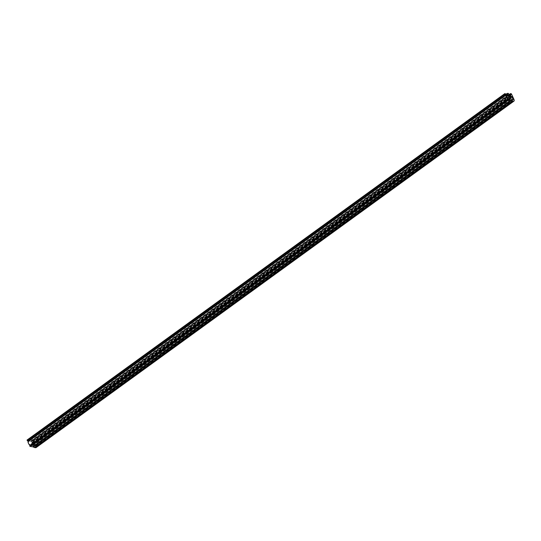 <?xml version="1.0" encoding="UTF-8"?>
<svg xmlns="http://www.w3.org/2000/svg" width="541" height="541" viewBox="0 0 541 541"><rect width="100%" height="100%" fill="white"/><g stroke="black" fill="none" stroke-linecap="round" stroke-linejoin="round"><path stroke-width="0.41" stroke-dasharray="2.71 2.03" d="M32.406 445.784A2.347 1.116 -125.9 0 1 32.223 445.439L30.337 441.355A2.854 1.359 54.1 0 0 29.011 441.206A2.854 1.359 54.1 0 0 29.025 443.363A2.854 1.359 54.1 0 0 32.359 445.818A2.854 1.359 54.1 0 0 32.406 445.784L510.122 99.402M36.132 447.563A2.347 1.116 54.1 0 0 36.119 445.784L33.799 440.766A0.839 0.399 54.1 0 0 32.818 440.043A0.839 0.399 54.1 0 0 32.825 440.678L32.967 443.417L33.4 443.87L33.819 442.829L511.637 96.379M33.819 442.829L35.151 446.203L33.853 446.136L33.197 445.527L32.46 443.918L33.15 444.289L32.94 443.782L31.77 442.43L509.581 95.973M31.77 442.43L32.46 442.795L32.25 442.288L31.452 441.74L509.264 95.284M32.142 443.228L509.953 96.778M32.46 443.918L510.271 97.461M33.028 441.111L509.629 95.534M30.262 446.555L30.533 446.007A3.855 1.833 54.1 0 0 30.79 446.203M31.452 441.74L31.08 440.935L31.77 441.307L31.561 440.8L30.702 440.205A0.839 0.399 54.1 0 0 29.904 439.786A0.839 0.399 54.1 0 0 29.904 440.421L29.911 440.435A3.855 1.833 54.1 0 0 28.416 440.388A3.855 1.833 54.1 0 0 28.112 440.773L27.293 440.131L505.105 93.674M29.911 440.435L507.728 93.978L29.904 440.421M30.702 440.205L508.513 93.749M31.08 440.935L508.892 94.479M30.337 441.355L506.552 96.061M32.967 443.417L510.515 97.164M32.284 442.768L509.832 96.508M32.94 443.782L510.751 97.326M32.974 444.256L510.521 97.995M33.197 445.527L511.015 99.071M33.853 446.136L511.671 99.679M35.023 446.237L512.834 99.781M35.145 445.696L512.286 99.733M33.434 443.83L510.961 97.583L33.4 443.87M32.825 440.678L509.243 95.236M33.799 440.766L511.617 94.31M36.119 445.784L513.936 99.334M30.533 446.007L508.175 99.686M30.384 446.014L508.202 99.558M27.949 440.739L505.767 94.29M28.112 440.773L505.889 94.344L28.098 440.793M31.561 440.8L509.372 94.344M31.594 441.273L509.142 95.013M32.25 442.288L510.062 95.838M32.223 445.439L509.392 99.456M32.359 445.818L510.17 99.368M33.15 444.289L510.576 98.117M35.151 446.203L512.963 99.754M32.818 440.043L509.473 94.432M30.404 445.98L508.222 99.524M28.416 440.388L505.761 94.283M29.904 439.786L507.1 93.776M31.77 441.307L509.196 95.135M32.46 442.795L509.886 96.623M29.011 441.206L506.822 94.749"/><path stroke-width="0.81" d="M510.122 99.402L510.217 99.328A2.347 1.116 -125.9 0 1 510.041 98.983L508.155 94.898A2.854 1.359 54.1 0 0 506.822 94.749A2.854 1.359 54.1 0 0 506.843 96.913A2.854 1.359 54.1 0 0 510.17 99.368A2.854 1.359 54.1 0 0 510.217 99.328M27.293 440.131L27.976 441.348A3.855 1.833 54.1 0 0 28.443 443.309A3.855 1.833 54.1 0 0 29.829 445.358L30.228 446.609L507.979 100.173M505.105 93.674L505.794 94.898A3.855 1.833 54.1 0 0 506.261 96.859A3.855 1.833 54.1 0 0 507.647 98.902L507.647 99.869L508.04 100.159L508.351 99.558A3.855 1.833 54.1 0 0 510.501 100.315A1.339 0.636 -125.9 0 1 511.272 100.592A2.347 1.116 54.1 0 0 512.334 101.113L513.497 101.214A2.347 1.116 54.1 0 0 513.95 101.113A2.347 1.116 54.1 0 0 513.936 99.334L511.617 94.31A0.839 0.399 54.1 0 0 510.636 93.593A0.839 0.399 54.1 0 0 510.643 94.229L510.826 97.13L511.218 97.421L511.637 96.379L512.963 99.246L512.963 99.754L511.671 99.679L510.271 97.461L510.961 97.833L510.751 97.326L509.581 95.973L510.271 96.345L510.062 95.838L508.892 94.479L509.581 94.851L509.372 94.344L508.513 93.749A0.839 0.399 54.1 0 0 507.715 93.329A0.839 0.399 54.1 0 0 507.722 93.965A3.855 1.833 54.1 0 0 506.234 93.938A3.855 1.833 54.1 0 0 505.93 94.317L505.105 93.674M509.629 95.534L510.839 94.655M30.79 446.203A3.855 1.833 54.1 0 0 32.683 446.765A1.339 0.636 -125.9 0 1 33.454 447.049A2.347 1.116 54.1 0 0 34.516 447.569L35.686 447.671A2.347 1.116 54.1 0 0 36.132 447.563L513.95 101.113M506.552 96.061L508.155 94.898M27.976 441.348L505.794 94.898M29.796 446.129L507.614 99.672M512.286 99.733L512.963 99.246M509.243 95.236L510.643 94.229M35.686 447.671L513.497 101.214M34.516 447.569L512.334 101.113M33.454 447.049L511.272 100.592M32.683 446.765L510.501 100.315M29.924 445.581L507.742 99.125M29.829 445.358L507.647 98.902M27.862 441.125L505.679 94.668M27.206 440.509L505.017 94.053M509.392 99.456L510.041 98.983M27.05 440.049L504.868 93.593M510.576 98.117L510.961 97.833M509.473 94.432L510.636 93.593M30.228 446.609L508.04 100.159M505.761 94.283L506.234 93.938M507.1 93.776L507.715 93.329M509.196 95.135L509.581 94.851M509.886 96.623L510.271 96.345"/></g></svg>
